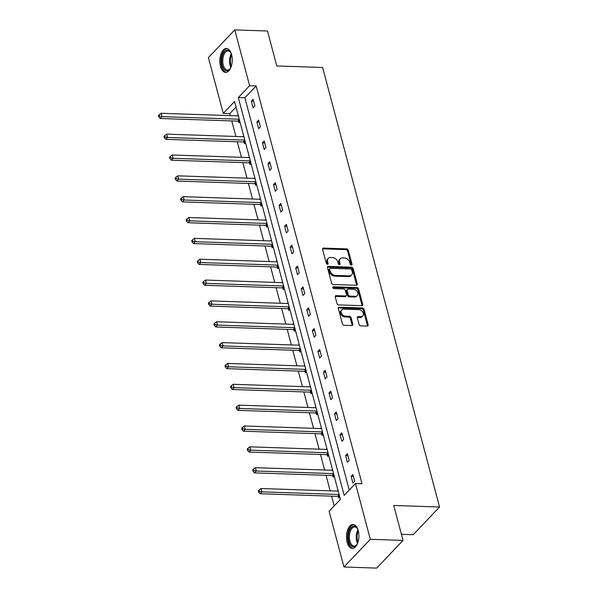 <?xml version="1.0" encoding="UTF-8"?>
<svg xmlns="http://www.w3.org/2000/svg" width="598" height="598" viewBox="0 0 598 598"><rect width="100%" height="100%" fill="white"/><g stroke="black" fill="none" stroke-linecap="round" stroke-linejoin="round"><path stroke-width="0.9" d="M351.347 265.064A1.054 0.777 43.6 0 0 351.998 264.174L348.29 250.241A1.502 1.114 43.6 0 0 346.661 248.888L323.525 248.103A1.502 1.114 43.6 0 0 322.785 248.379A1.502 1.114 43.6 0 0 322.591 249.373L326.299 263.307A1.054 0.777 43.6 0 0 328.1 263.367L327.622 261.565A4.814 3.551 43.6 0 1 328.25 258.388A4.814 3.551 43.6 0 1 330.612 257.506L332.54 257.574A4.814 3.551 43.6 0 1 337.773 261.909L338.251 263.711A1.054 0.777 43.6 0 0 340.053 263.77L339.574 261.969A4.814 3.551 43.6 0 1 340.195 258.792A4.814 3.551 43.6 0 1 342.564 257.91L344.493 257.977A4.814 3.551 43.6 0 1 349.725 262.313L350.204 264.114A1.054 0.777 43.6 0 0 351.347 265.064M351.318 265.064A1.054 0.777 43.6 0 0 351.288 264.921L347.58 250.988A1.502 1.114 43.6 0 0 345.943 249.635L322.815 248.85A1.502 1.114 43.6 0 0 322.554 248.873M327.412 264.256A1.054 0.777 43.6 0 0 327.39 264.114L326.904 262.313L327.622 261.565M339.365 264.66A1.054 0.777 43.6 0 0 339.335 264.518L338.857 262.716L339.574 261.969M347.132 542.281A11.953 6.197 91.9 0 1 347.513 530.314A11.953 6.197 91.9 0 1 353.089 524.498A11.953 6.197 91.9 0 1 358.239 530.605A11.953 6.197 91.9 0 1 357.858 542.573A11.953 6.197 91.9 0 1 352.282 548.388A11.953 6.197 91.9 0 1 347.132 542.281M220.475 66.288A11.953 6.197 91.9 0 1 220.856 54.321A11.953 6.197 91.9 0 1 226.433 48.505A11.953 6.197 91.9 0 1 231.59 54.612A11.953 6.197 91.9 0 1 231.202 66.58A11.953 6.197 91.9 0 1 225.625 72.395A11.953 6.197 91.9 0 1 220.475 66.288M359.077 324.505A1.502 1.114 43.6 0 0 360.706 325.858L367.202 326.074A1.502 1.114 43.6 0 0 367.942 325.805A1.502 1.114 43.6 0 0 368.136 324.811L364.018 309.33A1.502 1.114 43.6 0 0 362.381 307.977L339.253 307.193A1.502 1.114 43.6 0 0 338.513 307.469A1.502 1.114 43.6 0 0 338.319 308.463L342.437 323.937A1.502 1.114 43.6 0 0 344.067 325.297L351.908 325.559A1.502 1.114 43.6 0 0 352.648 325.282A1.502 1.114 43.6 0 0 352.842 324.295L351.078 317.665A1.502 1.114 43.6 0 0 349.449 316.312L345.562 316.185A4.022 2.968 43.6 0 1 341.712 313.756A4.022 2.968 43.6 0 1 341.712 309.899A4.022 2.968 43.6 0 1 343.693 309.166L358.92 309.682A4.022 2.968 43.6 0 1 362.769 312.104A4.022 2.968 43.6 0 1 362.769 315.961A4.022 2.968 43.6 0 1 360.788 316.693L358.247 316.611A1.502 1.114 43.6 0 0 357.507 316.888A1.502 1.114 43.6 0 0 357.312 317.882L359.077 324.505M234.767 29.9L267.493 31.006L276.792 65.952L322.614 67.499L439.56 507.014L393.738 505.467L403.037 540.413L370.312 539.306L343.955 566.994L329.109 511.2L340.397 499.337L234.543 101.518L223.256 113.381L208.41 57.587L234.767 29.9L249.613 85.693L238.318 97.556L344.171 495.376L355.466 483.513L370.312 539.306M355.466 483.513L362.007 483.737L256.153 85.91L249.613 85.693M356.341 285.283A1.502 1.114 43.6 0 0 357.081 285.007A1.502 1.114 43.6 0 0 357.283 284.013L353.164 268.539A1.502 1.114 43.6 0 0 351.527 267.186L328.399 266.402A1.502 1.114 43.6 0 0 327.659 266.678A1.502 1.114 43.6 0 0 327.465 267.672L331.576 283.146A1.502 1.114 43.6 0 0 333.213 284.499L356.341 285.283M358.591 288.931L362.709 304.412A1.502 1.114 43.6 0 1 362.515 305.406A1.502 1.114 43.6 0 1 361.768 305.683L338.64 304.898A1.502 1.114 43.6 0 1 337.01 303.545L335.246 296.922A1.502 1.114 43.6 0 1 335.441 295.928A1.502 1.114 43.6 0 1 336.181 295.651L345.562 295.965A1.502 1.114 43.6 0 0 346.302 295.696A1.502 1.114 43.6 0 0 346.496 294.702L345.33 290.307A1.502 1.114 43.6 0 0 343.693 288.954L333.931 288.617A1.054 0.777 43.6 0 1 333.437 286.786L356.954 287.578A1.502 1.114 43.6 0 1 358.591 288.931L357.873 289.686L361.992 305.159L362.709 304.412M403.037 540.413L376.68 568.1L343.955 566.994M401.415 534.306L413.203 534.702L439.56 507.014M332.436 469.408L331.628 470.252M334.207 476.09L333.153 477.204L332.757 475.709M321.335 427.712L320.535 428.557M323.114 434.395L322.06 435.508L321.664 434.013M310.242 386.024L309.443 386.869M312.021 392.707L310.967 393.813L310.571 392.318M299.149 344.328L298.35 345.173M300.929 351.011L299.875 352.117L299.478 350.622M288.057 302.633L287.257 303.478M289.836 309.316L288.782 310.429L288.378 308.934M276.964 260.945L276.164 261.789M278.743 267.627L277.689 268.734L277.285 267.239M265.871 219.249L265.071 220.094M267.65 225.932L266.588 227.038L266.192 225.543M254.778 177.554L253.978 178.398M256.557 184.236L255.496 185.35L255.099 183.855M243.685 135.866L242.878 136.703M245.464 142.548L244.403 143.655L244.006 142.16M236.023 107.064L229.796 113.605L230.335 115.623M231.747 120.916L235.881 136.471M237.294 141.756L241.428 157.319M242.84 162.604L246.981 178.167M248.387 183.451L252.528 199.007M253.933 204.299L258.074 219.855M259.48 225.147L263.621 240.702M265.026 245.995L269.167 261.55M270.573 266.843L274.714 282.398M276.119 287.683L280.26 303.246M281.665 308.531L285.807 324.086M287.212 329.378L291.353 344.934M292.758 350.226L296.9 365.782M298.305 371.074L302.446 386.629M303.851 391.922L307.992 407.477M309.398 412.762L313.539 428.325M314.944 433.61L319.085 449.165M320.498 454.458L324.632 470.013M326.045 475.305L330.178 490.861M331.591 496.153L334.177 505.878M238.139 115.018L237.331 115.863M239.918 121.7L238.856 122.807L238.46 121.312M249.231 156.713L248.424 157.551M251.011 163.389L249.949 164.502L249.553 163.007M260.324 198.401L259.525 199.246M262.103 205.084L261.042 206.198L260.646 204.703M271.417 240.097L270.617 240.942M273.196 246.78L272.142 247.886L271.739 246.391M282.51 281.793L281.71 282.63M284.289 288.468L283.235 289.582L282.832 288.087M293.603 323.481L292.803 324.325M295.382 330.163L294.328 331.277L293.932 329.782M304.696 365.176L303.896 366.021M306.475 371.859L305.421 372.965L305.025 371.47M315.789 406.872L314.989 407.709M317.568 413.554L316.514 414.661L316.118 413.166M326.889 448.56L326.082 449.404M328.661 455.242L327.607 456.356L327.211 454.861M337.982 490.255L337.175 491.1M339.754 496.938L338.7 498.044L338.304 496.549M229.796 113.605L223.256 113.381M256.153 85.91L244.866 97.773L349.239 490.046M244.866 97.773L238.318 97.556M352.947 483.079L351.168 476.397L352.955 474.528L354.726 481.211L352.947 483.079M347.401 462.232L345.622 455.549L347.401 453.68L349.18 460.363L347.401 462.232M341.854 441.384L340.075 434.709L341.854 432.832L343.633 439.515L341.854 441.384M336.308 420.544L334.529 413.861L336.308 411.985L338.087 418.667L336.308 420.544M330.761 399.696L328.982 393.013L330.761 391.144L332.54 397.82L330.761 399.696M325.215 378.848L323.436 372.165L325.215 370.297L326.994 376.979L325.215 378.848M319.668 358L317.889 351.318L319.668 349.449L321.447 356.131L319.668 358M314.122 337.152L312.343 330.47L314.122 328.601L315.901 335.284L314.122 337.152M308.575 316.305L306.796 309.629L308.575 307.753L310.355 314.436L308.575 316.305M303.029 295.464L301.25 288.782L303.029 286.905L304.808 293.588L303.029 295.464M297.483 274.617L295.704 267.934L297.483 266.065L299.262 272.74L297.483 274.617M291.936 253.769L290.157 247.086L291.936 245.217L293.715 251.9L291.936 253.769M286.382 232.921L284.611 226.238L286.39 224.37L288.169 231.052L286.382 232.921M280.836 212.073L279.064 205.391L280.843 203.522L282.622 210.204L280.836 212.073M275.289 191.225L273.518 184.543L275.297 182.674L277.076 189.357L275.289 191.225M269.743 170.378L267.964 163.703L269.75 161.826L271.529 168.509L269.743 170.378M264.196 149.537L262.417 142.855L264.204 140.986L265.983 147.661L264.196 149.537M258.65 128.69L256.871 122.007L258.657 120.138L260.429 126.821L258.65 128.69M253.104 107.842L251.324 101.159L253.111 99.29L254.883 105.973L253.104 107.842M251.324 101.159L253.627 101.241M256.871 122.007L259.173 122.082M262.417 142.855L264.72 142.929M267.964 163.703L270.266 163.777M273.518 184.543L275.813 184.625M279.064 205.391L281.359 205.473M284.611 226.238L286.905 226.321M290.157 247.086L292.452 247.161M295.704 267.934L297.998 268.009M301.25 288.782L303.545 288.856M306.796 309.629L309.091 309.704M312.343 330.47L314.645 330.552M317.889 351.318L320.192 351.4M323.436 372.165L325.738 372.24M328.982 393.013L331.285 393.088M334.529 413.861L336.831 413.936M340.075 434.709L342.377 434.783M345.622 455.549L347.924 455.631M351.168 476.397L353.47 476.479M340.195 258.792L339.485 259.539A4.814 3.551 43.6 0 0 338.857 262.716M328.25 258.388L327.532 259.136A4.814 3.551 43.6 0 0 326.904 262.313M356.602 285.261A1.502 1.114 43.6 0 0 356.565 284.768L352.446 269.287A1.502 1.114 43.6 0 0 350.817 267.934L327.682 267.149A1.502 1.114 43.6 0 0 327.427 267.171M351.744 269.922A1.054 0.777 43.6 0 0 350.6 268.973L330.298 268.285A1.054 0.777 43.6 0 0 329.648 269.175L330.148 271.073A4.814 3.551 43.6 0 0 335.381 275.409L349.254 275.88A4.814 3.551 43.6 0 0 351.624 274.998A4.814 3.551 43.6 0 0 352.252 271.821L351.744 269.922M329.782 268.48L329.072 269.227A1.054 0.777 43.6 0 0 328.93 269.922L329.648 269.175M351.624 274.998L350.914 275.753A4.814 3.551 43.6 0 1 348.544 276.627L334.663 276.156A4.814 3.551 43.6 0 1 329.438 271.821L328.93 269.922M362.029 305.66A1.502 1.114 43.6 0 0 361.992 305.159M346.302 295.696L345.592 296.444A1.502 1.114 43.6 0 1 344.852 296.72L335.471 296.399A1.502 1.114 43.6 0 0 335.209 296.421M332.757 287.533L356.244 288.326L356.954 287.578M355.294 296.294A4.022 2.968 43.6 0 0 357.275 295.562A4.022 2.968 43.6 0 0 357.275 291.704A4.022 2.968 43.6 0 0 353.425 289.283L348.066 289.096A1.502 1.114 43.6 0 0 347.326 289.372A1.502 1.114 43.6 0 0 347.124 290.366L348.298 294.762A1.502 1.114 43.6 0 0 349.927 296.115L355.294 296.294L354.584 297.049A4.022 2.968 43.6 0 0 356.565 296.309L357.275 295.562M347.326 289.372L346.608 290.12A1.502 1.114 43.6 0 0 346.414 291.114L347.124 290.366M354.584 297.049L349.217 296.862A1.502 1.114 43.6 0 1 347.58 295.509L346.414 291.114M357.873 289.686A1.502 1.114 43.6 0 0 356.244 288.326M362.769 315.961L362.052 316.708A4.022 2.968 43.6 0 1 360.071 317.448L357.537 317.359A1.502 1.114 43.6 0 0 357.275 317.381M341.712 309.899L341.002 310.646A4.022 2.968 43.6 0 0 340.995 314.503A4.022 2.968 43.6 0 0 344.844 316.933L345.562 316.185M352.162 325.544A1.502 1.114 43.6 0 0 352.132 325.043L350.368 318.42A1.502 1.114 43.6 0 0 348.731 317.06L344.844 316.933M367.456 326.06A1.502 1.114 43.6 0 0 367.419 325.559L363.3 310.078A1.502 1.114 43.6 0 0 361.67 308.725L338.543 307.94A1.502 1.114 43.6 0 0 338.281 307.963M238.37 115.892L161.124 113.284L162.013 116.625L160.234 118.494L237.735 121.117A1.532 1.129 -136.4 0 1 238.243 121.23L239.776 121.843M159.509 116.124L159.15 114.786L158.44 115.541L158.799 116.872L159.509 116.124L162.013 116.625L239.26 119.234M159.15 114.786L161.124 113.284M160.234 118.494L158.799 116.872M243.917 136.74L166.67 134.131L167.56 137.473L165.781 139.341L243.281 141.965A1.532 1.129 -136.4 0 1 243.797 142.077L245.322 142.69M165.055 136.972L164.704 135.634L163.987 136.381L164.345 137.719L165.055 136.972L167.56 137.473L244.806 140.082M164.704 135.634L166.67 134.131M165.781 139.341L164.345 137.719M249.463 157.588L172.217 154.979L173.106 158.321L171.327 160.189L248.828 162.806A1.532 1.129 -136.4 0 1 249.344 162.925L250.868 163.538M170.602 157.82L170.251 156.482L169.533 157.229L169.892 158.567L170.602 157.82L173.106 158.321L250.353 160.929M170.251 156.482L172.217 154.979M171.327 160.189L169.892 158.567M230.933 67.327A10.345 5.367 91.9 0 1 230.058 68.807A10.345 5.367 91.9 0 1 223.286 68.142A10.345 5.367 91.9 0 1 222.598 55.195A10.345 5.367 91.9 0 1 230.611 52.377A10.345 5.367 91.9 0 1 231.389 53.917M230.806 52.706A9.575 4.971 -88.1 0 0 228.055 50.935A9.575 4.971 -88.1 0 0 223.585 55.614A9.575 4.971 -88.1 0 0 227.412 70.078A9.575 4.971 -88.1 0 0 230.275 68.493M227.188 48.617A11.878 6.159 -88.1 0 0 221.933 54.418A11.878 6.159 -88.1 0 0 226.388 72.328M357.589 543.328A10.345 5.367 91.9 0 1 356.707 544.808A10.345 5.367 91.9 0 1 349.935 544.143A10.345 5.367 91.9 0 1 349.247 531.196A10.345 5.367 91.9 0 1 357.268 528.378A10.345 5.367 91.9 0 1 358.038 529.91M357.462 528.699A9.575 4.971 -88.1 0 0 354.711 526.935A9.575 4.971 -88.1 0 0 350.234 531.607A9.575 4.971 -88.1 0 0 354.061 546.071A9.575 4.971 -88.1 0 0 356.924 544.494M353.844 524.618A11.878 6.159 -88.1 0 0 348.589 530.411A11.878 6.159 -88.1 0 0 353.044 548.329M255.01 178.436L177.763 175.827L178.653 179.161L176.873 181.037L254.374 183.653A1.532 1.129 -136.4 0 1 254.89 183.765L256.415 184.378M176.148 178.667L175.797 177.329L175.079 178.077L175.438 179.415L176.148 178.667L178.653 179.161L255.899 181.777M175.797 177.329L177.763 175.827M176.873 181.037L175.438 179.415M260.556 199.284L183.309 196.667L184.199 200.009L182.42 201.885L259.921 204.501A1.532 1.129 -136.4 0 1 260.436 204.613L261.969 205.226M181.695 199.515L181.344 198.177L180.626 198.925L180.985 200.263L181.695 199.515L184.199 200.009L261.446 202.625M181.344 198.177L183.309 196.667M182.42 201.885L180.985 200.263M266.103 220.131L188.856 217.515L189.745 220.856L187.966 222.725L265.467 225.349A1.532 1.129 -136.4 0 1 265.983 225.461L267.515 226.074M187.241 220.356L186.89 219.025L186.172 219.772L186.531 221.111L187.241 220.356L189.745 220.856L266.992 223.465M186.89 219.025L188.856 217.515M187.966 222.725L186.531 221.111M271.649 240.972L194.402 238.363L195.292 241.704L193.513 243.573L271.014 246.197A1.532 1.129 -136.4 0 1 271.529 246.309L273.062 246.922M192.788 241.203L192.436 239.865L191.719 240.62L192.078 241.951L192.788 241.203L195.292 241.704L272.539 244.313M192.436 239.865L194.402 238.363M193.513 243.573L192.078 241.951M277.195 261.819L199.949 259.211L200.838 262.552L199.059 264.421L276.56 267.044A1.532 1.129 -136.4 0 1 277.076 267.156L278.608 267.769M198.334 262.051L197.983 260.713L197.273 261.461L197.624 262.799L198.334 262.051L200.838 262.552L278.085 265.161M197.983 260.713L199.949 259.211M199.059 264.421L197.624 262.799M282.742 282.667L205.495 280.058L206.385 283.4L204.606 285.268L282.106 287.885A1.532 1.129 -136.4 0 1 282.622 288.004L284.155 288.617M203.881 282.899L203.529 281.561L202.819 282.308L203.171 283.646L203.881 282.899L206.385 283.4L283.631 286.008M203.529 281.561L205.495 280.058M204.606 285.268L203.171 283.646M288.288 303.515L211.042 300.906L211.931 304.24L210.152 306.116L287.653 308.732A1.532 1.129 -136.4 0 1 288.169 308.845L289.701 309.458M209.435 303.747L209.076 302.409L208.366 303.156L208.717 304.494L209.435 303.747L211.931 304.24L289.178 306.856M209.076 302.409L211.042 300.906M210.152 306.116L208.717 304.494M293.835 324.363L216.588 321.746L217.478 325.088L215.699 326.964L293.199 329.58A1.532 1.129 -136.4 0 1 293.715 329.692L295.248 330.305M214.981 324.594L214.622 323.256L213.912 324.004L214.263 325.342L214.981 324.594L217.478 325.088L294.724 327.704M214.622 323.256L216.588 321.746M215.699 326.964L214.263 325.342M299.389 345.21L222.142 342.594L223.024 345.936L221.245 347.804L298.746 350.428A1.532 1.129 -136.4 0 1 299.262 350.54L300.794 351.153M220.527 345.435L220.169 344.104L219.459 344.852L219.81 346.19L220.527 345.435L223.024 345.936L300.271 348.552M220.169 344.104L222.142 342.594M221.245 347.804L219.81 346.19M304.935 366.051L227.689 363.442L228.571 366.783L226.791 368.652L304.292 371.276A1.532 1.129 -136.4 0 1 304.808 371.388L306.34 372.001M226.074 366.282L225.715 364.952L225.005 365.699L225.356 367.03L226.074 366.282L228.571 366.783L305.817 369.392M225.715 364.952L227.689 363.442M226.791 368.652L225.356 367.03M310.482 386.899L233.235 384.29L234.124 387.631L232.338 389.5L309.839 392.124A1.532 1.129 -136.4 0 1 310.355 392.236L311.887 392.849M231.62 387.13L231.262 385.792L230.551 386.54L230.903 387.878L231.62 387.13L234.124 387.631L311.371 390.24M231.262 385.792L233.235 384.29M232.338 389.5L230.903 387.878M316.028 407.746L238.781 405.138L239.671 408.479L237.884 410.348L315.385 412.964A1.532 1.129 -136.4 0 1 315.901 413.083L317.433 413.696M237.167 407.978L236.808 406.64L236.098 407.388L236.449 408.726L237.167 407.978L239.671 408.479L316.918 411.088M236.808 406.64L238.781 405.138M237.884 410.348L236.449 408.726M321.575 428.594L244.328 425.985L245.217 429.327L243.431 431.195L320.932 433.812A1.532 1.129 -136.4 0 1 321.447 433.924L322.98 434.544M242.713 428.826L242.354 427.488L241.644 428.235L242.003 429.573L242.713 428.826L245.217 429.327L322.464 431.935M242.354 427.488L244.328 425.985M243.431 431.195L242.003 429.573M327.121 449.442L249.874 446.826L250.764 450.167L248.977 452.043L326.486 454.659A1.532 1.129 -136.4 0 1 326.994 454.772L328.526 455.384M248.26 449.674L247.901 448.336L247.191 449.083L247.55 450.421L248.26 449.674L250.764 450.167L328.01 452.783M247.901 448.336L249.874 446.826M248.977 452.043L247.55 450.421M332.667 470.29L255.421 467.673L256.31 471.015L254.531 472.883L332.032 475.507A1.532 1.129 -136.4 0 1 332.54 475.619L334.073 476.232M253.806 470.514L253.447 469.183L252.737 469.931L253.096 471.269L253.806 470.514L256.31 471.015L333.557 473.631M253.447 469.183L255.421 467.673M254.531 472.883L253.096 471.269M338.214 491.13L260.967 488.521L261.857 491.862L260.078 493.731L337.578 496.355A1.532 1.129 -136.4 0 1 338.087 496.467L339.619 497.08M259.353 491.362L258.994 490.031L258.284 490.779L258.642 492.109L259.353 491.362L261.857 491.862L339.103 494.471M258.994 490.031L260.967 488.521M260.078 493.731L258.642 492.109M351.288 264.921L351.998 264.174M327.39 264.114L328.1 263.367M339.335 264.518L340.053 263.77M322.815 248.85L323.525 248.103M345.943 249.635L346.661 248.888M347.58 250.988L348.29 250.241M327.682 267.149L328.399 266.402M350.817 267.934L351.527 267.186M352.446 269.287L353.164 268.539M356.565 284.768L357.283 284.013M329.438 271.821L330.148 271.073M334.663 276.156L335.381 275.409M348.544 276.627L349.254 275.88M335.471 296.399L336.181 295.651M344.852 296.72L345.562 295.965M332.757 287.503L333.437 286.786M347.58 295.509L348.298 294.762M349.217 296.862L349.927 296.115M357.537 317.359L358.247 316.611M360.071 317.448L360.788 316.693M348.731 317.06L349.449 316.312M350.368 318.42L351.078 317.665M352.132 325.043L352.842 324.295M338.543 307.94L339.253 307.193M361.67 308.725L362.381 307.977M363.3 310.078L364.018 309.33M367.419 325.559L368.136 324.811M237.735 121.117L239.32 119.451M238.243 121.23L239.454 119.959M243.281 141.965L244.866 140.298M243.797 142.077L245.001 140.807M248.828 162.806L250.413 161.146M249.344 162.925L250.547 161.654M230.858 67.477A9.575 4.971 91.9 0 1 230.402 55.846A9.575 4.971 91.9 0 1 231.321 53.76M231.65 54.844A9.262 4.806 -88.1 0 0 231.187 56.025A9.262 4.806 -88.1 0 0 231.262 66.415M357.514 543.477A9.575 4.971 91.9 0 1 357.058 531.839A9.575 4.971 91.9 0 1 357.978 529.761M358.299 530.845A9.262 4.806 -88.1 0 0 357.843 532.018A9.262 4.806 -88.1 0 0 357.91 542.416M254.374 183.653L255.959 181.994M254.89 183.765L256.094 182.502M259.921 204.501L261.505 202.834M260.436 204.613L261.64 203.35M265.467 225.349L267.052 223.682M265.983 225.461L267.186 224.198M271.014 246.197L272.598 244.53M271.529 246.309L272.733 245.038M276.56 267.044L278.145 265.377M277.076 267.156L278.279 265.886M282.106 287.885L283.691 286.225M282.622 288.004L283.826 286.734M287.653 308.732L289.238 307.073M288.169 308.845L289.372 307.581M293.199 329.58L294.784 327.921M293.715 329.692L294.919 328.429M298.746 350.428L300.331 348.761M299.262 350.54L300.465 349.277M304.292 371.276L305.877 369.609M304.808 371.388L306.012 370.125M309.839 392.124L311.423 390.457M310.355 392.236L311.558 390.965M315.385 412.964L316.97 411.304M315.901 413.083L317.104 411.813M320.932 433.812L322.516 432.152M321.447 433.924L322.658 432.66M326.486 454.659L328.063 453M326.994 454.772L328.205 453.508M332.032 475.507L333.609 473.84M332.54 475.619L333.751 474.356M337.578 496.355L339.156 494.688M338.087 496.467L339.298 495.204"/></g></svg>
